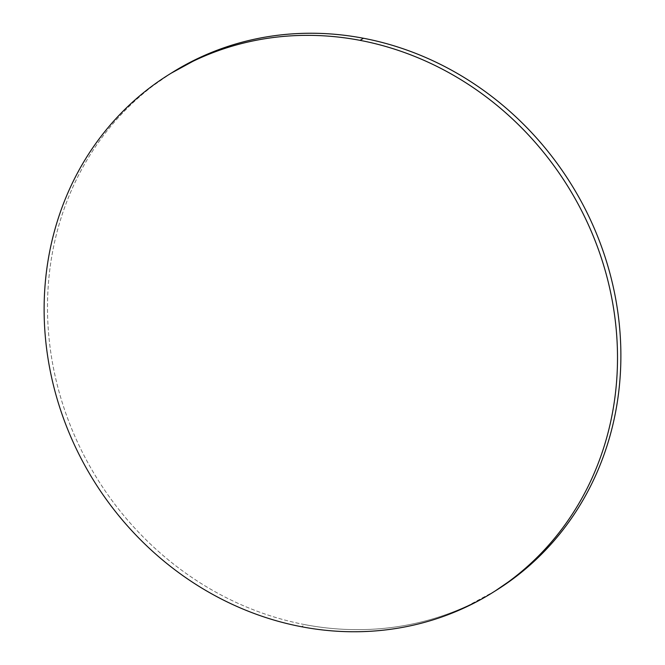 <?xml version="1.0" encoding="UTF-8"?>
<svg xmlns="http://www.w3.org/2000/svg" width="665" height="665" viewBox="0 0 665 665"><rect width="100%" height="100%" fill="white"/><g stroke="black" fill="none" stroke-linecap="round" stroke-linejoin="round"><path stroke-width="0.5" stroke-dasharray="3.33 2.49" d="M172.044 72.635A305.41 279.009 -122.1 0 0 56.367 381.344A305.41 279.009 -122.1 0 0 304.919 624.643L301.553 626.746L304.919 624.643A305.41 279.009 -122.1 0 0 496.323 590.262M495.201 590.961L468.301 605.466C451.66 613.188 434.32 619.082 416.29 623.147C398.252 627.211 379.865 629.373 361.12 629.622C342.384 629.871 323.647 628.217 304.919 624.643C286.191 621.068 267.837 615.649 249.841 608.384C231.852 601.127 214.571 592.158 198.004 581.493C181.445 570.819 165.909 558.658 151.404 544.992C136.899 531.318 123.707 516.414 111.828 500.28C99.941 484.137 89.6 467.071 80.798 449.083C71.986 431.086 64.887 412.516 59.501 393.364C54.106 374.204 50.532 354.844 48.761 335.26C46.991 315.684 47.065 296.266 48.986 277.014C50.906 257.762 54.638 239.051 60.174 220.863C65.719 202.675 72.959 185.377 81.895 168.96C90.839 152.543 101.313 137.322 113.308 123.299C125.311 109.276 138.611 96.724 153.216 85.635L170.955 73.316M168.677 74.738L169.799 74.039M492.956 592.365L494.045 591.684"/><path stroke-width="1" d="M494.045 591.684L496.323 590.262A305.41 279.009 -122.1 0 0 612.008 281.544A305.41 279.009 -122.1 0 0 363.447 38.254L360.081 40.357A305.41 279.009 57.9 0 1 608.633 283.656A305.41 279.009 57.9 0 1 492.956 592.365A305.41 279.009 57.9 0 1 301.553 626.746A305.41 279.009 57.9 0 1 52.992 383.456A305.41 279.009 57.9 0 1 168.677 74.738A305.41 279.009 57.9 0 1 360.081 40.357L363.447 38.254A305.41 279.009 -122.1 0 0 172.044 72.635L169.799 74.039M170.955 73.316L200.074 57.423C216.707 49.7 234.047 43.807 252.085 39.742C270.115 35.677 288.51 33.516 307.247 33.267C325.991 33.017 344.719 34.68 363.447 38.254C382.175 41.82 400.538 47.24 418.526 54.505C436.514 61.762 453.796 70.731 470.363 81.396C486.93 92.069 502.457 104.23 516.963 117.905C531.468 131.57 544.66 146.475 556.538 162.609C568.425 178.752 578.766 195.818 587.577 213.814C596.38 231.802 603.479 250.373 608.874 269.533C614.261 288.685 617.843 308.053 619.614 327.629C621.376 347.205 621.301 366.623 619.381 385.875C617.461 405.126 613.729 423.846 608.192 442.026C602.656 460.213 595.416 477.512 586.472 493.929C577.528 510.346 567.062 525.566 555.059 539.589C543.056 553.613 529.756 566.164 515.159 577.253L495.201 590.961M301.553 626.746C282.825 623.18 264.462 617.76 246.474 610.495C228.486 603.238 211.204 594.269 194.637 583.604C178.07 572.931 162.543 560.77 148.037 547.096C133.532 533.43 120.34 518.525 108.462 502.391C96.575 486.248 86.234 469.182 77.423 451.186C68.62 433.198 61.521 414.628 56.126 395.467C50.739 376.315 47.157 356.947 45.386 337.371C43.624 317.795 43.699 298.377 45.619 279.125C47.539 259.874 51.272 241.154 56.808 222.975C62.344 204.787 69.584 187.488 78.528 171.071C87.472 154.654 97.938 139.434 109.941 125.411C121.944 111.388 135.244 98.836 149.841 87.747C164.446 76.666 180.065 67.256 196.699 59.534C213.34 51.812 230.68 45.918 248.71 41.853C266.748 37.789 285.135 35.627 303.88 35.378C322.616 35.129 341.353 36.783 360.081 40.357C378.809 43.932 397.163 49.351 415.16 56.616C433.148 63.873 450.429 72.842 466.996 83.507C483.555 94.181 499.091 106.342 513.596 120.008C528.101 133.682 541.293 148.586 553.172 164.721C565.059 180.863 575.4 197.929 584.202 215.917C593.014 233.914 600.113 252.484 605.499 271.636C610.894 290.796 614.468 310.156 616.239 329.74C618.009 349.316 617.935 368.734 616.014 387.986C614.094 407.238 610.362 425.949 604.826 444.137C599.281 462.325 592.041 479.623 583.105 496.04C574.161 512.457 563.687 527.678 551.692 541.701C539.689 555.724 526.389 568.276 511.784 579.365C497.187 590.445 481.568 599.855 464.926 607.577C448.293 615.3 430.953 621.193 412.915 625.258C394.885 629.323 376.49 631.484 357.753 631.733C339.009 631.983 320.281 630.32 301.553 626.746"/></g></svg>
